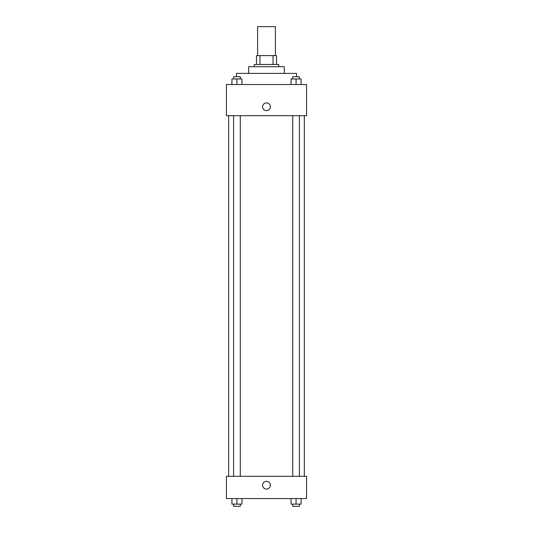 <?xml version="1.0" encoding="UTF-8"?>
<svg xmlns="http://www.w3.org/2000/svg" width="533" height="533" viewBox="0 0 533 533"><rect width="100%" height="100%" fill="white"/><g stroke="black" fill="none" stroke-linecap="round" stroke-linejoin="round"><path stroke-width="0.8" d="M275.401 55.585L275.401 26.65L257.599 26.65L257.599 55.585M259.971 64.493L259.971 55.585L256.486 55.585L256.486 64.493L256.486 55.585M259.971 55.585L276.514 55.585L276.514 64.493M273.029 64.493L273.029 55.585M254.254 66.718L254.254 64.493L278.746 64.493L278.746 66.718M248.691 73.394L248.691 66.718L284.309 66.718L284.309 73.394M236.452 76.732L236.452 73.394L296.548 73.394L296.548 76.732M226.432 84.527L306.568 84.527L306.568 115.688L226.432 115.688L226.432 84.527M262.602 106.787A3.898 3.898 0 0 1 268.445 103.409A3.898 3.898 0 0 1 268.445 110.158A3.898 3.898 0 0 1 262.602 106.787M226.432 476.302L306.568 476.302L306.568 498.562L226.432 498.562L226.432 476.302M266.5 489.101A3.898 3.898 0 0 1 263.129 483.258A3.898 3.898 0 0 1 269.871 483.258A3.898 3.898 0 0 1 266.5 489.101M291.051 498.562L291.051 504.125L301.072 504.125L301.072 498.562L301.072 504.125M296.062 504.125L296.062 498.562M299.399 504.125L299.399 506.35L292.724 506.35L292.724 504.125M231.928 498.562L231.928 504.125L241.949 504.125L241.949 498.562L241.949 504.125M236.938 504.125L236.938 498.562M240.276 504.125L240.276 506.35L233.601 506.35L233.601 504.125M291.051 84.527L291.051 78.964L301.072 78.964L301.072 84.527L301.072 78.964M296.062 84.527L296.062 78.964M299.399 78.964L299.399 76.732L292.724 76.732L292.724 78.964M231.928 84.527L231.928 78.964L241.949 78.964L241.949 84.527L241.949 78.964M236.938 84.527L236.938 78.964M240.276 78.964L240.276 76.732L233.601 76.732L233.601 78.964M304.343 476.302L304.343 115.688M228.657 476.302L228.657 115.688M292.724 115.688L292.724 476.302M299.399 115.688L299.399 476.302M240.276 476.302L240.276 115.688M233.601 476.302L233.601 115.688"/></g></svg>
